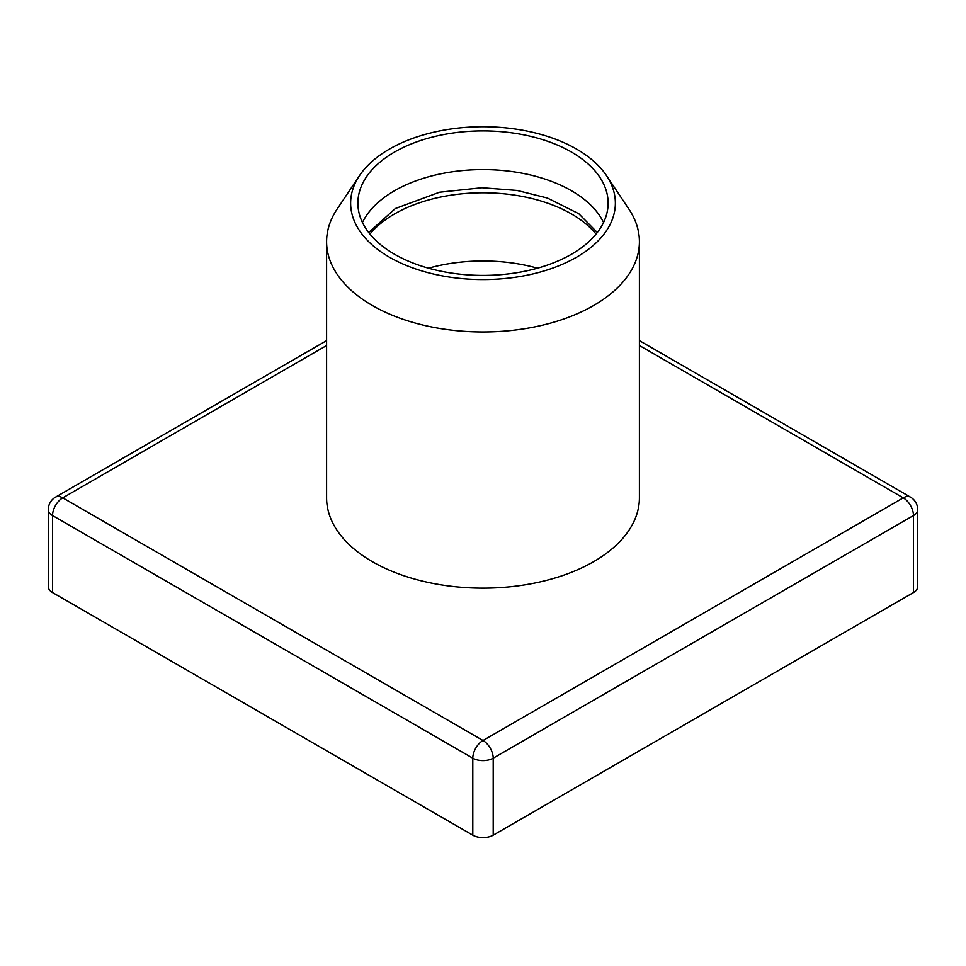 <?xml version="1.0" encoding="UTF-8"?>
<svg xmlns="http://www.w3.org/2000/svg" width="966" height="966" viewBox="0 0 966 966"><rect width="100%" height="100%" fill="white"/><g stroke="black" fill="none" stroke-linecap="round" stroke-linejoin="round"><path stroke-width="1.45" d="M493.203 835.179A14.442 8.332 180 0 1 472.797 835.179L472.797 758.165A14.442 8.332 0 0 0 493.203 758.165L913.474 515.53A14.442 8.332 0 0 0 917.7 509.637A14.442 14.442 0 0 0 910.479 497.128L639.407 340.624L910.479 497.128A14.442 8.332 -60 0 0 903.258 497.852A14.442 8.332 60 0 1 913.474 515.53A14.442 8.332 0 0 0 917.7 509.637A14.442 14.442 0 0 0 910.479 497.128A14.442 8.332 -60 0 0 903.258 497.852A14.442 8.332 60 0 1 913.474 515.53L913.474 592.544L913.474 515.53L493.203 758.165A14.442 8.332 60 0 0 483 740.487A14.442 8.332 120 0 0 472.797 758.165A14.442 8.332 0 0 0 493.203 758.165A14.442 8.332 60 0 0 483 740.487A14.442 8.332 120 0 0 472.797 758.165L52.526 515.53L472.797 758.165L472.797 835.179L52.526 592.544A14.442 8.332 180 0 1 48.3 586.652L48.3 509.637A14.442 8.332 0 0 0 52.526 515.53A14.442 8.332 120 0 1 62.742 497.852A14.442 8.332 -120 0 0 55.521 497.128A14.442 14.442 0 0 0 48.3 509.637A14.442 8.332 0 0 0 52.526 515.53A14.442 8.332 120 0 1 62.742 497.852A14.442 8.332 -120 0 0 55.521 497.128A14.442 14.442 0 0 0 48.3 509.637L48.3 586.652A14.442 8.332 180 0 0 52.526 592.544L472.797 835.179A14.442 8.332 180 0 0 493.203 835.179L913.474 592.544A14.442 8.332 180 0 0 917.7 586.652A14.442 8.332 180 0 1 913.474 592.544L493.203 835.179L493.203 758.165L493.203 835.179M576.593 257.173A132.366 76.423 180 0 1 410.791 267.184A132.366 76.423 180 0 1 359.521 175.607A132.366 76.423 180 0 1 389.407 149.102A132.366 76.423 180 0 1 606.479 175.607A132.366 76.423 180 0 1 576.593 257.173A132.366 76.423 180 0 1 410.791 267.184A132.366 76.423 180 0 1 359.521 175.607A132.366 76.423 180 0 1 389.407 149.102A132.366 76.423 180 0 1 606.479 175.607A132.366 76.423 180 0 1 576.593 257.173M394.526 254.227A125.121 72.245 0 0 0 530.877 269.888A125.121 72.245 0 0 0 608.121 203.138A125.121 72.245 0 0 0 571.474 152.06A125.121 72.245 0 0 0 435.123 136.399A125.121 72.245 0 0 0 357.879 203.138A125.121 72.245 0 0 0 394.526 254.227A125.121 72.245 0 0 0 530.877 269.888A125.121 72.245 0 0 0 608.121 203.138A125.121 72.245 0 0 0 571.474 152.06A125.121 72.245 0 0 0 435.123 136.399A125.121 72.245 0 0 0 357.879 203.138A125.121 72.245 0 0 0 394.526 254.227M603.557 222.494A125.121 72.245 0 0 0 571.474 190.761A125.121 72.245 0 0 0 362.443 222.494A125.121 72.245 0 0 1 571.474 190.761A125.121 72.245 0 0 1 603.557 222.494M596.058 234.086A125.121 72.245 0 0 0 571.474 213.945A125.121 72.245 0 0 0 369.942 234.086A125.121 72.245 180 0 1 571.474 213.945A125.121 72.245 180 0 1 596.058 234.086M537.482 268.174A125.121 72.245 0 0 0 428.518 268.174A125.121 72.245 0 0 1 537.482 268.174M593.595 561.693A156.407 90.297 180 0 1 423.144 581.278A156.407 90.297 180 0 1 326.593 497.852A156.407 90.297 180 0 0 423.144 581.278A156.407 90.297 180 0 0 593.595 561.693A156.407 90.297 180 0 0 639.407 497.852A156.407 90.297 180 0 1 593.595 561.693M593.595 305.522A156.407 90.297 180 0 1 423.144 325.095A156.407 90.297 180 0 1 326.593 241.669A156.407 90.297 180 0 1 337.098 209.139A156.407 90.297 180 0 0 326.593 241.669L326.593 497.852L326.593 241.669A156.407 90.297 180 0 0 423.144 325.095A156.407 90.297 180 0 0 593.595 305.522A156.407 90.297 0 0 0 639.407 241.669A156.407 90.297 0 0 0 628.902 209.139A156.407 90.297 0 0 1 639.407 241.669L639.407 497.852L639.407 241.669A156.407 90.297 0 0 1 593.595 305.522M62.742 497.852L483 740.487L903.258 497.852L639.407 345.514L903.258 497.852L483 740.487L62.742 497.852L326.593 345.514L62.742 497.852M52.526 592.544L52.526 515.53L52.526 592.544M917.7 586.652L917.7 509.637L917.7 586.652M326.593 340.624L55.521 497.128L326.593 340.624M606.479 175.607L628.902 209.139L606.479 175.607M359.521 175.607L337.098 209.139L359.521 175.607M368.686 232.516L395.36 208.523L439.506 192.234L481.986 187.742L517.003 190.447L547.384 198.03L578.815 213.752L597.314 232.516"/></g></svg>

